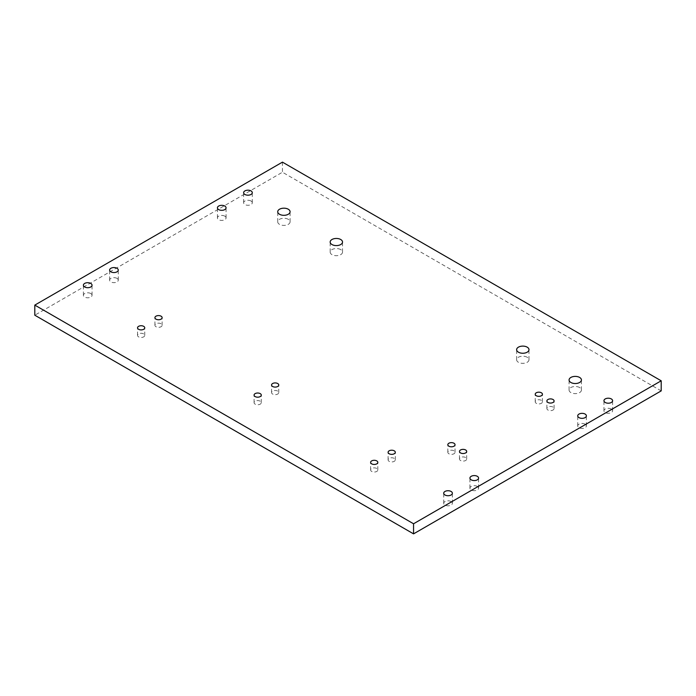 <?xml version="1.0" encoding="UTF-8"?>
<svg xmlns="http://www.w3.org/2000/svg" width="696" height="696" viewBox="0 0 696 696"><rect width="100%" height="100%" fill="white"/><g stroke="black" fill="none" stroke-linecap="round" stroke-linejoin="round"><path stroke-width="0.52" stroke-dasharray="3.48 2.61" d="M161.081 323.762A3.602 2.079 0 0 0 157.148 323.318A3.602 2.079 0 0 0 154.921 325.241A3.602 2.079 0 0 0 155.982 326.711A3.602 2.079 0 0 0 159.906 327.163A3.602 2.079 0 0 0 162.133 325.241A3.602 2.079 0 0 0 161.081 323.762M465.633 457.542A3.602 2.079 0 0 0 461.7 457.098A3.602 2.079 0 0 0 459.482 459.021A3.602 2.079 0 0 0 460.535 460.491A3.602 2.079 0 0 0 464.458 460.943A3.602 2.079 0 0 0 466.685 459.021A3.602 2.079 0 0 0 465.633 457.542M453.975 450.817A3.602 2.079 0 0 0 450.051 450.364A3.602 2.079 0 0 0 447.824 452.287A3.602 2.079 0 0 0 448.877 453.757A3.602 2.079 0 0 0 452.809 454.21A3.602 2.079 0 0 0 455.036 452.287A3.602 2.079 0 0 0 453.975 450.817M553.033 407.082A3.602 2.079 0 0 0 549.109 406.629A3.602 2.079 0 0 0 546.882 408.552A3.602 2.079 0 0 0 547.935 410.031A3.602 2.079 0 0 0 551.867 410.475A3.602 2.079 0 0 0 554.094 408.552A3.602 2.079 0 0 0 553.033 407.082M541.384 400.357A3.602 2.079 0 0 0 537.451 399.904A3.602 2.079 0 0 0 535.224 401.827A3.602 2.079 0 0 0 536.285 403.297A3.602 2.079 0 0 0 540.209 403.75A3.602 2.079 0 0 0 542.436 401.827A3.602 2.079 0 0 0 541.384 400.357M394.249 458.386A3.602 2.079 0 0 0 390.325 457.933A3.602 2.079 0 0 0 388.098 459.856A3.602 2.079 0 0 0 389.151 461.335A3.602 2.079 0 0 0 393.083 461.779A3.602 2.079 0 0 0 395.311 459.856A3.602 2.079 0 0 0 394.249 458.386M260.234 401.192A3.602 2.079 0 0 0 256.302 400.748A3.602 2.079 0 0 0 254.075 402.671A3.602 2.079 0 0 0 255.136 404.141A3.602 2.079 0 0 0 259.06 404.594A3.602 2.079 0 0 0 261.287 402.671A3.602 2.079 0 0 0 260.234 401.192M277.713 391.1A3.602 2.079 0 0 0 273.78 390.656A3.602 2.079 0 0 0 271.562 392.579A3.602 2.079 0 0 0 272.615 394.049A3.602 2.079 0 0 0 276.538 394.501A3.602 2.079 0 0 0 278.765 392.579A3.602 2.079 0 0 0 277.713 391.1M143.689 333.915A3.602 2.079 0 0 0 139.766 333.462A3.602 2.079 0 0 0 137.538 335.385A3.602 2.079 0 0 0 138.591 336.855A3.602 2.079 0 0 0 142.523 337.308A3.602 2.079 0 0 0 144.751 335.385A3.602 2.079 0 0 0 143.689 333.915M376.771 468.478A3.602 2.079 0 0 0 372.839 468.025A3.602 2.079 0 0 0 370.62 469.948A3.602 2.079 0 0 0 371.673 471.427A3.602 2.079 0 0 0 375.605 471.871A3.602 2.079 0 0 0 377.824 469.948A3.602 2.079 0 0 0 376.771 468.478M288.275 219.318A6.177 3.567 0 0 0 281.541 218.544A6.177 3.567 0 0 0 277.721 221.841A6.177 3.567 0 0 0 279.531 224.364A6.177 3.567 0 0 0 286.265 225.139A6.177 3.567 0 0 0 290.084 221.841A6.177 3.567 0 0 0 288.275 219.318M585.118 424.177A4.324 2.497 0 0 0 580.403 423.629A4.324 2.497 0 0 0 577.732 425.943A4.324 2.497 0 0 0 578.994 427.709A4.324 2.497 0 0 0 583.709 428.249A4.324 2.497 0 0 0 586.38 425.943A4.324 2.497 0 0 0 585.118 424.177M477.317 486.408A4.324 2.497 0 0 0 472.601 485.869A4.324 2.497 0 0 0 469.93 488.174A4.324 2.497 0 0 0 471.201 489.94A4.324 2.497 0 0 0 475.907 490.489A4.324 2.497 0 0 0 478.578 488.174A4.324 2.497 0 0 0 477.317 486.408M117.006 278.383A4.324 2.497 0 0 0 112.291 277.843A4.324 2.497 0 0 0 109.62 280.157A4.324 2.497 0 0 0 110.882 281.923A4.324 2.497 0 0 0 115.597 282.463A4.324 2.497 0 0 0 118.268 280.157A4.324 2.497 0 0 0 117.006 278.383M340.718 249.594A6.177 3.567 0 0 0 333.984 248.829A6.177 3.567 0 0 0 330.165 252.117A6.177 3.567 0 0 0 331.975 254.64A6.177 3.567 0 0 0 338.708 255.415A6.177 3.567 0 0 0 342.528 252.117A6.177 3.567 0 0 0 340.718 249.594M527.177 357.248A6.177 3.567 0 0 0 520.443 356.474A6.177 3.567 0 0 0 516.632 359.771A6.177 3.567 0 0 0 518.442 362.294A6.177 3.567 0 0 0 525.175 363.068A6.177 3.567 0 0 0 528.986 359.771A6.177 3.567 0 0 0 527.177 357.248M251.021 201.014A4.324 2.497 0 0 0 246.306 200.465A4.324 2.497 0 0 0 243.635 202.78A4.324 2.497 0 0 0 244.905 204.546A4.324 2.497 0 0 0 249.62 205.085A4.324 2.497 0 0 0 252.291 202.78A4.324 2.497 0 0 0 251.021 201.014M579.62 387.533A6.177 3.567 0 0 0 572.886 386.759A6.177 3.567 0 0 0 569.076 390.056A6.177 3.567 0 0 0 570.885 392.579A6.177 3.567 0 0 0 577.619 393.353A6.177 3.567 0 0 0 581.43 390.056A6.177 3.567 0 0 0 579.62 387.533M224.799 216.151A4.324 2.497 0 0 0 220.093 215.612A4.324 2.497 0 0 0 217.422 217.918A4.324 2.497 0 0 0 218.683 219.684A4.324 2.497 0 0 0 223.399 220.223A4.324 2.497 0 0 0 226.07 217.918A4.324 2.497 0 0 0 224.799 216.151M451.095 501.546A4.324 2.497 0 0 0 446.38 501.007A4.324 2.497 0 0 0 443.709 503.312A4.324 2.497 0 0 0 444.979 505.078A4.324 2.497 0 0 0 449.694 505.627A4.324 2.497 0 0 0 452.365 503.312A4.324 2.497 0 0 0 451.095 501.546M611.332 409.03A4.324 2.497 0 0 0 606.625 408.491A4.324 2.497 0 0 0 603.954 410.797A4.324 2.497 0 0 0 605.216 412.563A4.324 2.497 0 0 0 609.931 413.111A4.324 2.497 0 0 0 612.602 410.797A4.324 2.497 0 0 0 611.332 409.03M90.784 293.529A4.324 2.497 0 0 0 86.069 292.981A4.324 2.497 0 0 0 83.398 295.295A4.324 2.497 0 0 0 84.668 297.061A4.324 2.497 0 0 0 89.375 297.601A4.324 2.497 0 0 0 92.046 295.295A4.324 2.497 0 0 0 90.784 293.529M661.2 390.891L282.445 172.225L34.8 315.201M282.445 162.133L282.445 172.225M154.921 325.241L154.921 317.672M459.482 459.021L459.482 451.452M447.824 452.287L447.824 444.718M546.882 408.552L546.882 400.983M535.224 401.827L535.224 394.258M388.098 459.856L388.098 452.287M254.075 402.671L254.075 395.102M271.562 392.579L271.562 385.01M137.538 335.385L137.538 327.816M370.62 469.948L370.62 462.379M277.721 221.841L277.721 211.749M577.732 425.943L577.732 415.843M469.93 488.174L469.93 478.082M109.62 280.157L109.62 270.057M330.165 252.117L330.165 242.025M516.632 359.771L516.632 349.679M243.635 202.78L243.635 192.688M569.076 390.056L569.076 379.964M217.422 217.918L217.422 207.826M443.709 503.312L443.709 493.22M603.954 410.797L603.954 400.705M83.398 295.295L83.398 285.203M92.046 295.295L92.046 285.203M612.602 410.797L612.602 400.705M452.365 503.312L452.365 493.22M226.07 217.918L226.07 207.826M581.43 390.056L581.43 379.964M252.291 202.78L252.291 192.688M528.986 359.771L528.986 349.679M342.528 252.117L342.528 242.025M118.268 280.157L118.268 270.057M478.578 488.174L478.578 478.082M586.38 425.943L586.38 415.843M290.084 221.841L290.084 211.749M377.824 469.948L377.824 462.379M144.751 335.385L144.751 327.816M278.765 392.579L278.765 385.01M261.287 402.671L261.287 395.102M395.311 459.856L395.311 452.287M542.436 401.827L542.436 394.258M554.094 408.552L554.094 400.983M455.036 452.287L455.036 444.718M466.685 459.021L466.685 451.452M162.133 325.241L162.133 317.672"/><path stroke-width="1.04" d="M161.081 316.193A3.602 2.079 0 0 0 157.148 315.74A3.602 2.079 0 0 0 154.921 317.672A3.602 2.079 0 0 0 155.982 319.142A3.602 2.079 0 0 0 159.906 319.595A3.602 2.079 0 0 0 162.133 317.672A3.602 2.079 0 0 0 161.081 316.193M465.633 449.973A3.602 2.079 0 0 0 461.7 449.529A3.602 2.079 0 0 0 459.482 451.452A3.602 2.079 0 0 0 460.535 452.922A3.602 2.079 0 0 0 464.458 453.374A3.602 2.079 0 0 0 466.685 451.452A3.602 2.079 0 0 0 465.633 449.973M453.975 443.248A3.602 2.079 0 0 0 450.051 442.795A3.602 2.079 0 0 0 447.824 444.718A3.602 2.079 0 0 0 448.877 446.188A3.602 2.079 0 0 0 452.809 446.641A3.602 2.079 0 0 0 455.036 444.718A3.602 2.079 0 0 0 453.975 443.248M553.033 399.513A3.602 2.079 0 0 0 549.109 399.06A3.602 2.079 0 0 0 546.882 400.983A3.602 2.079 0 0 0 547.935 402.453A3.602 2.079 0 0 0 551.867 402.906A3.602 2.079 0 0 0 554.094 400.983A3.602 2.079 0 0 0 553.033 399.513M541.384 392.788A3.602 2.079 0 0 0 537.451 392.335A3.602 2.079 0 0 0 535.224 394.258A3.602 2.079 0 0 0 536.285 395.728A3.602 2.079 0 0 0 540.209 396.181A3.602 2.079 0 0 0 542.436 394.258A3.602 2.079 0 0 0 541.384 392.788M394.249 450.817A3.602 2.079 0 0 0 390.325 450.364A3.602 2.079 0 0 0 388.098 452.287A3.602 2.079 0 0 0 389.151 453.757A3.602 2.079 0 0 0 393.083 454.21A3.602 2.079 0 0 0 395.311 452.287A3.602 2.079 0 0 0 394.249 450.817M260.234 393.623A3.602 2.079 0 0 0 256.302 393.179A3.602 2.079 0 0 0 254.075 395.102A3.602 2.079 0 0 0 255.136 396.572A3.602 2.079 0 0 0 259.06 397.025A3.602 2.079 0 0 0 261.287 395.102A3.602 2.079 0 0 0 260.234 393.623M277.713 383.531A3.602 2.079 0 0 0 273.78 383.087A3.602 2.079 0 0 0 271.562 385.01A3.602 2.079 0 0 0 272.615 386.48A3.602 2.079 0 0 0 276.538 386.933A3.602 2.079 0 0 0 278.765 385.01A3.602 2.079 0 0 0 277.713 383.531M143.689 326.346A3.602 2.079 0 0 0 139.766 325.893A3.602 2.079 0 0 0 137.538 327.816A3.602 2.079 0 0 0 138.591 329.286A3.602 2.079 0 0 0 142.523 329.739A3.602 2.079 0 0 0 144.751 327.816A3.602 2.079 0 0 0 143.689 326.346M376.771 460.909A3.602 2.079 0 0 0 372.839 460.456A3.602 2.079 0 0 0 370.62 462.379A3.602 2.079 0 0 0 371.673 463.858A3.602 2.079 0 0 0 375.605 464.302A3.602 2.079 0 0 0 377.824 462.379A3.602 2.079 0 0 0 376.771 460.909M288.275 209.226A6.177 3.567 0 0 0 281.541 208.452A6.177 3.567 0 0 0 277.721 211.749A6.177 3.567 0 0 0 279.531 214.272A6.177 3.567 0 0 0 286.265 215.047A6.177 3.567 0 0 0 290.084 211.749A6.177 3.567 0 0 0 288.275 209.226M585.118 414.077A4.324 2.497 0 0 0 580.403 413.537A4.324 2.497 0 0 0 577.732 415.843A4.324 2.497 0 0 0 578.994 417.617A4.324 2.497 0 0 0 583.709 418.157A4.324 2.497 0 0 0 586.38 415.843A4.324 2.497 0 0 0 585.118 414.077M477.317 476.316A4.324 2.497 0 0 0 472.601 475.777A4.324 2.497 0 0 0 469.93 478.082A4.324 2.497 0 0 0 471.201 479.848A4.324 2.497 0 0 0 475.907 480.388A4.324 2.497 0 0 0 478.578 478.082A4.324 2.497 0 0 0 477.317 476.316M117.006 268.291A4.324 2.497 0 0 0 112.291 267.751A4.324 2.497 0 0 0 109.62 270.057A4.324 2.497 0 0 0 110.882 271.823A4.324 2.497 0 0 0 115.597 272.371A4.324 2.497 0 0 0 118.268 270.057A4.324 2.497 0 0 0 117.006 268.291M340.718 239.502A6.177 3.567 0 0 0 333.984 238.728A6.177 3.567 0 0 0 330.165 242.025A6.177 3.567 0 0 0 331.975 244.548A6.177 3.567 0 0 0 338.708 245.323A6.177 3.567 0 0 0 342.528 242.025A6.177 3.567 0 0 0 340.718 239.502M527.177 347.156A6.177 3.567 0 0 0 520.443 346.382A6.177 3.567 0 0 0 516.632 349.679A6.177 3.567 0 0 0 518.442 352.202A6.177 3.567 0 0 0 525.175 352.976A6.177 3.567 0 0 0 528.986 349.679A6.177 3.567 0 0 0 527.177 347.156M251.021 190.921A4.324 2.497 0 0 0 246.306 190.373A4.324 2.497 0 0 0 243.635 192.688A4.324 2.497 0 0 0 244.905 194.454A4.324 2.497 0 0 0 249.62 194.993A4.324 2.497 0 0 0 252.291 192.688A4.324 2.497 0 0 0 251.021 190.921M579.62 377.441A6.177 3.567 0 0 0 572.886 376.666A6.177 3.567 0 0 0 569.076 379.964A6.177 3.567 0 0 0 570.885 382.487A6.177 3.567 0 0 0 577.619 383.252A6.177 3.567 0 0 0 581.43 379.964A6.177 3.567 0 0 0 579.62 377.441M224.799 206.059A4.324 2.497 0 0 0 220.093 205.511A4.324 2.497 0 0 0 217.422 207.826A4.324 2.497 0 0 0 218.683 209.592A4.324 2.497 0 0 0 223.399 210.131A4.324 2.497 0 0 0 226.07 207.826A4.324 2.497 0 0 0 224.799 206.059M451.095 491.454A4.324 2.497 0 0 0 446.38 490.915A4.324 2.497 0 0 0 443.709 493.22A4.324 2.497 0 0 0 444.979 494.987A4.324 2.497 0 0 0 449.694 495.535A4.324 2.497 0 0 0 452.365 493.22A4.324 2.497 0 0 0 451.095 491.454M611.332 398.939A4.324 2.497 0 0 0 606.625 398.399A4.324 2.497 0 0 0 603.954 400.705A4.324 2.497 0 0 0 605.216 402.471A4.324 2.497 0 0 0 609.931 403.019A4.324 2.497 0 0 0 612.602 400.705A4.324 2.497 0 0 0 611.332 398.939M90.784 283.437A4.324 2.497 0 0 0 86.069 282.889A4.324 2.497 0 0 0 83.398 285.203A4.324 2.497 0 0 0 84.668 286.97A4.324 2.497 0 0 0 89.375 287.509A4.324 2.497 0 0 0 92.046 285.203A4.324 2.497 0 0 0 90.784 283.437M413.555 533.867L661.2 390.891L661.2 380.799L282.445 162.133L34.8 305.109L34.8 315.201L413.555 533.867L413.555 523.775L661.2 380.799M34.8 305.109L413.555 523.775"/></g></svg>
